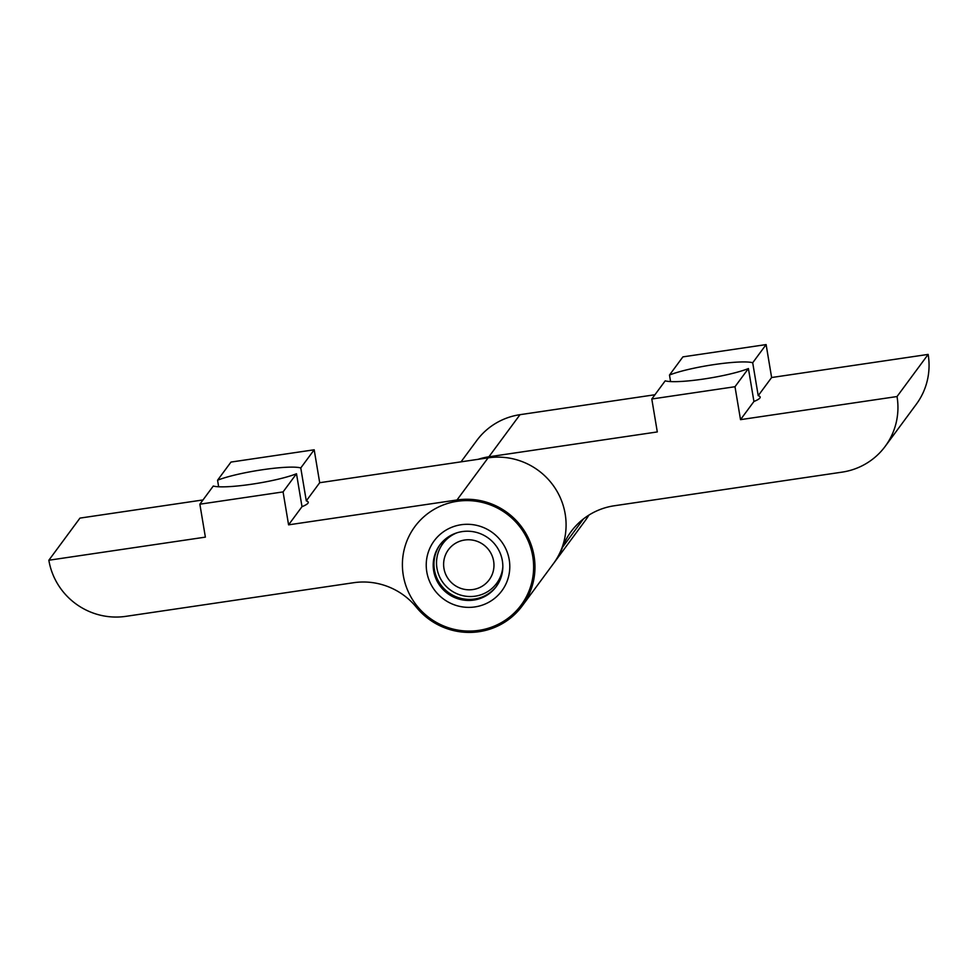 <?xml version="1.0" encoding="UTF-8"?>
<svg xmlns="http://www.w3.org/2000/svg" width="977" height="977" viewBox="0 0 977 977"><rect width="100%" height="100%" fill="white"/><g stroke="black" fill="none" stroke-linecap="round" stroke-linejoin="round"><path stroke-width="1.47" d="M532.734 556.279A66.057 64.8 36.5 0 1 521.156 605.081A66.057 64.8 36.5 0 1 453.01 629.066A66.057 64.8 36.5 0 1 403.293 575.392A66.057 64.8 36.5 0 1 414.883 526.591A66.057 64.8 36.5 0 1 483.029 502.605A66.057 64.8 36.5 0 1 532.734 556.279M440.212 544.482A35.05 34.378 -143.5 0 0 434.447 569.847A35.05 34.378 -143.5 0 0 460.509 598.254A35.05 34.378 -143.5 0 0 496.597 586.127M502.361 560.761A35.05 34.378 36.5 0 1 496.206 586.664A35.05 34.378 36.5 0 1 460.057 599.389A35.05 34.378 36.5 0 1 433.678 570.91A35.05 34.378 36.5 0 1 439.821 545.007A35.05 34.378 36.5 0 1 475.982 532.282A35.05 34.378 36.5 0 1 502.361 560.761M443.363 540.94A35.319 34.647 -143.5 0 0 441.714 545.276M442.251 544.47A35.05 34.378 36.5 0 1 443.912 540.415M495.4 584.93A35.319 34.647 -143.5 0 0 499.064 582.072M499.406 581.4A35.05 34.378 36.5 0 1 496.011 584.173M125.911 616.34A67.401 66.118 36.5 0 1 75.986 603.945A67.401 66.118 36.5 0 1 48.85 560.236L205.378 537.13L199.858 504.193L283.074 491.907L288.581 524.844L456.992 499.98A67.401 66.118 36.5 0 1 530.719 590.328A67.401 66.118 36.5 0 1 522.243 605.887A67.401 66.118 36.5 0 1 416.336 607.205A67.401 66.118 -143.5 0 0 388.125 586.676A67.401 66.118 -143.5 0 0 353.625 582.719L125.911 616.34M218.653 486.766L217.566 480.232L230.975 462.072L314.191 449.786L319.699 482.711L488.109 457.847A67.401 66.118 36.5 0 1 561.836 548.195A67.401 66.118 36.5 0 1 553.348 563.753L522.243 605.887M509.225 559.748A42.06 41.266 36.5 0 1 501.848 590.829A42.06 41.266 36.5 0 1 458.457 606.094A42.06 41.266 36.5 0 1 426.802 571.924A42.06 41.266 36.5 0 1 434.179 540.843A42.06 41.266 36.5 0 1 477.582 525.577A42.06 41.266 36.5 0 1 509.225 559.748M217.566 480.232A46.346 6.326 170.5 0 1 262.373 469.754A46.346 6.326 170.5 0 1 300.769 467.946L306.289 500.871A46.346 6.326 170.5 0 1 308.243 502.276A46.346 6.326 170.5 0 1 307.938 503.216A46.346 6.326 170.5 0 1 302.003 506.672L296.495 473.747A46.346 6.326 170.5 0 1 251.675 484.226A46.346 6.326 170.5 0 1 213.279 486.033L199.858 504.193M302.003 506.672L288.581 524.844M319.699 482.711L306.289 500.871M296.495 473.747L283.074 491.907M314.191 449.786L300.769 467.946M202.996 499.943L79.967 518.103L48.85 560.236M553.739 563.228A67.401 66.118 -143.5 0 0 554.13 562.703A67.401 66.118 -143.5 0 0 562.618 547.144A67.401 66.118 36.5 0 1 571.105 531.586A67.401 66.118 36.5 0 1 582.756 519.471A67.401 66.118 36.5 0 1 614.301 505.768L842.015 472.147A67.401 66.118 -143.5 0 0 885.211 446.342A67.401 66.118 -143.5 0 0 885.48 445.964A67.401 66.118 -143.5 0 0 897.033 396.54L928.15 354.407L771.622 377.525L766.115 344.588L682.899 356.874L669.489 375.046A46.346 6.326 170.5 0 1 714.297 364.555A46.346 6.326 170.5 0 1 752.705 362.76L758.213 395.685A46.346 6.326 170.5 0 1 760.167 397.077A46.346 6.326 170.5 0 1 759.874 398.018A46.346 6.326 170.5 0 1 753.926 401.486L748.419 368.549A46.346 6.326 170.5 0 1 703.599 379.039A46.346 6.326 170.5 0 1 665.203 380.835L651.793 399.007L657.301 431.932L488.891 456.796A67.401 66.118 -143.5 0 0 478.071 459.337M885.211 446.342L916.328 404.209A67.401 66.118 -143.5 0 0 916.597 403.843A67.401 66.118 -143.5 0 0 928.15 354.407M654.932 394.745L520.008 414.675A67.401 66.118 -143.5 0 0 476.8 440.48L461.022 461.852M670.576 381.58L669.489 375.046M752.705 362.76L766.115 344.588M758.213 395.685L771.622 377.525M897.033 396.54L740.517 419.646L734.997 386.721L651.793 399.007M734.997 386.721L748.419 368.549M554.13 562.703L585.247 520.582A67.401 66.118 -143.5 0 0 588.862 515.135M740.517 419.646L753.926 401.486M456.906 532.831A33.438 32.803 -143.5 0 0 442.837 543.652A33.438 32.803 -143.5 0 0 436.975 568.358A33.438 32.803 -143.5 0 0 462.133 595.518A33.438 32.803 -143.5 0 0 496.621 583.379A33.438 32.803 -143.5 0 0 502.837 566.758M443.961 568.443A25.341 24.865 36.5 0 1 464.649 540.025A25.341 24.865 36.5 0 1 493.629 561.116A25.341 24.865 36.5 0 1 472.941 589.546A25.341 24.865 36.5 0 1 443.961 568.443M488.109 457.847L456.992 499.98M562.618 547.144L583.477 518.897M488.891 456.796L520.008 414.675M447.258 537.668L442.837 543.652M501.042 577.395L496.621 583.379"/></g></svg>
